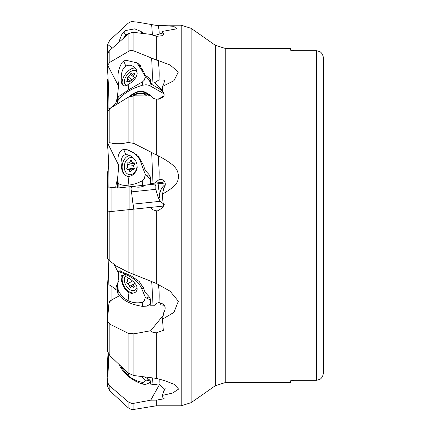<?xml version="1.0" encoding="UTF-8"?>
<svg xmlns="http://www.w3.org/2000/svg" width="431" height="431" viewBox="0 0 431 431"><rect width="100%" height="100%" fill="white"/><g stroke="black" fill="none" stroke-linecap="round" stroke-linejoin="round"><path stroke-width="0.65" d="M108.693 165.552L107.572 172.745L108.062 172.222M119.425 271.185L119.743 270.84L131.229 275.921L139.256 281.54L143.652 288.42L144.649 291.291L147.434 294.917C149.832 296.975 150.898 299.443 150.64 302.32L150.123 305.218L152.035 305.234A43.283 5.317 94.9 0 0 152.267 294.906A43.283 5.317 94.9 0 0 151.588 281.513L128.126 272.155L116.289 266.035L109.846 260.954L107.648 258.508L107.572 172.745M107.572 347.941L107.648 351.491L109.846 355.645L109.846 324.182L107.572 321.106L107.572 316.893L109 302.869L109.528 301.571L110.654 300.585M109.846 355.645L128.126 373.111L133.896 375.53L156.334 378.38L156.334 332.84L163.317 330.367L162.482 319.177L173.925 312.389L178.348 301.258L170.121 291.2L156.334 283.485L156.334 210.813L157.994 210.818L163.823 206.74L162.837 201.04L162.482 194.058L163.769 188.336L165.095 185.783L165.315 183.746L164.761 181.812L163.629 180.449L162.158 179.662L160.467 179.42L158.969 179.657L154.616 183.143L152.035 183.412A43.283 6.427 89.2 0 0 152.267 172.114A43.283 6.427 89.2 0 0 151.588 152.445L156.334 154.961L156.334 99.275C163.635 98.22 165.8 95.687 162.837 91.684L163.144 91.965M156.334 378.38L164.626 380.643L174.167 384.301L178.617 389.091L172.626 393.056L162.482 395.367L162.837 397.533L164.195 398.761L156.334 400.14L156.334 405.792L133.896 409.428L131.902 409.45L129.914 408.874L128.126 407.694L128.126 401.784L109.846 386.041L108.413 384.296L107.572 381.09L107.648 386.629L109.846 390.836L128.126 407.694M119.414 295.779L111.936 299.739L109.528 301.84L109 303.322L107.572 318.654M164.254 204.461L160.165 201.315L132.974 204.149L133.562 205.749L133.734 209.164M131.202 186.623L131.999 188.633L131.514 191.87L132.974 204.149M123.643 210.215L150.715 207.397L151.852 208.911L153.393 209.983L156.334 210.813M160.165 201.315L158.129 197.35L155.796 189.344L131.514 191.87M155.796 189.344L155.866 186.149L154.874 184.123M108.154 171.732L107.648 172.492M108.693 265.448L107.572 285.376L107.572 316.893M156.334 25.402L138.432 22.293L156.334 25.402L173.704 26.269L176.662 28.839L162.482 31.393L162.837 33.289L164.173 34.071L162.487 35.66L156.334 36.355L156.334 60.038L158.242 60.545C158.91 66.282 159.228 70.926 159.19 74.482A43.283 10.058 -102.1 0 1 158.969 79.886L154.616 82.736A40.379 23.737 172.6 0 1 152.035 83.183A43.283 4.854 84.3 0 0 152.267 75.56A43.283 4.854 84.3 0 0 151.588 58.034L156.334 60.038M158.969 79.886L164.809 80.134L163.769 83.819L162.482 86.448L173.925 80.694L178.348 72.042L170.116 64.989L158.242 60.545M162.482 86.448L162.837 91.684L163.419 92.261M162.482 194.058C178.967 184.818 177.884 180.621 178.666 175.837C177.254 171.129 178.876 166.646 158.242 155.796L156.334 154.961M164.071 206.007L150.715 207.397M151.588 281.513L156.334 283.485M114.156 264.489L118.137 272.376M158.242 284.304A43.283 11.028 -79.6 0 1 159.19 295.833A43.283 11.028 -79.6 0 1 158.969 302.621L157.067 303.112L154.616 305.272A40.379 25.537 172.3 0 0 152.035 305.234M162.482 319.177L163.769 312.62C166.625 307.238 165.025 303.903 158.969 302.621M163.306 315.271L150.715 330.717L151.852 331.805L153.393 332.49L156.334 332.84M109.846 324.182L128.126 333.238L133.896 333.853L150.715 330.717M158.877 379.005A43.283 4.041 -72.8 0 1 159.19 380.891A43.283 4.041 -72.8 0 1 158.969 383.876L154.616 384.576A40.379 39.199 -25.5 0 0 152.035 384.258A43.283 1.95 98.2 0 0 152.267 379.334A43.283 1.95 98.2 0 0 152.197 377.836M152.035 384.258L150.123 384.043L150.64 382.496C150.898 381.063 149.832 379.759 147.434 378.585L145.247 377.184M158.969 383.876L165.025 389.576L163.769 390.836L162.482 395.367M163.769 390.836L165.299 388.11M159.766 384.048L150.715 400.178L156.334 400.14M128.126 401.784L131.563 403.341L133.896 403.297L150.715 400.178M108.046 352.844L107.572 361.291L107.621 376.57M108.731 354.169L107.572 372.228M107.572 381.812L108.968 354.524M107.572 321.106L107.572 350.694M164.389 305.293L159.987 304.787L161.086 302.864M118.73 281.039L116.262 286.475A41.581 23.511 -63.6 0 1 115.67 289.675A39.318 24.863 -7.7 0 0 108.865 284.708L108.154 259.268M117.598 288.15L115.67 289.675M107.572 211.89L128.126 209.752L128.126 272.155M155.462 304.232L154.616 305.272M165.31 184.613A11.254 8.237 -81.2 0 0 159.772 197.603L158.123 183.773M117.663 178.105L116.262 183.902A41.581 27.826 -95.9 0 1 115.67 187.199L108.865 187.905C109.048 171.651 108.617 157.557 107.572 145.624L107.648 143.119L118.374 164.658M107.648 143.119L109.846 142.709L109.846 108.607L107.572 111.828L107.572 143.539M117.544 187.006L115.67 187.199M109.846 108.607L128.126 97.287L133.896 95.806L150.715 96.048L153.393 98.338L156.334 99.275M152.569 97.875L150.715 96.048M151.588 152.445L133.896 143.437L128.126 142.424L128.126 97.287M152.035 183.412L150.123 183.611L150.64 180.611C150.898 177.524 149.832 174.954 147.434 172.901L144.649 169.087L143.652 165.552L137.796 155.192L127.441 149.837M109.846 142.709C115.594 144.164 121.687 144.067 128.126 142.424M158.242 155.796L159.19 171.969A43.283 13.323 -91.6 0 1 158.969 179.657M154.616 183.143L162.875 182.286L164.47 181.343M117.631 96.689L116.262 101.366A41.581 20.553 -121.8 0 1 115.67 103.413A39.318 23.112 -7.4 0 1 108.865 109.108C109.048 100.154 108.617 87.019 107.572 69.709L107.648 65.21L118.87 86.653M107.648 65.21L109.846 62.306L109.846 50.308L108.413 52.059L107.572 55.173L107.572 66.088M116.995 104.178L115.67 103.413M109.846 50.308L128.126 34.184L131.563 32.487L133.896 32.39L150.715 34.378L156.334 36.355M163.866 34.986L162.837 33.289M109.846 62.306L129.914 50.616L131.902 50.454L133.896 50.944L151.588 58.034M136.358 62.49L138.669 63.966L143.652 71.594L144.649 74.31L146.19 75.985L149.438 78.156L150.527 79.81L150.64 81.621L150.123 83.495L152.035 83.183M162.762 90.731L154.616 82.736M150.123 83.495L162.875 90.844M107.831 53.422L107.648 44.371L112.324 48.121M107.621 54.43L107.572 45.374M107.648 44.371L109.846 40.164L128.126 23.306L129.914 22.126L131.902 21.55L138.432 22.299M152.235 35.207A43.283 1.794 81.8 0 0 152.267 34.243A43.283 1.794 81.8 0 0 151.588 24.535M141.131 31.549L143.448 33.516M158.242 25.44A43.283 3.712 -107.3 0 1 159.19 32.675A43.283 3.712 -107.3 0 1 158.969 34.189L154.616 35.504A40.379 37.465 163.9 0 1 153.614 35.698M158.969 34.189L162.783 33.031M154.955 36.064L154.616 35.504M108.607 90.51L107.572 83.064L107.648 79.509L108.122 79.557M107.572 112.346L107.572 80.311M107.648 79.509L108.046 78.156M293.904 50.696L290.446 50.158L293.904 50.696L316.499 50.696L319.964 51.634L316.499 50.696L316.499 380.304L319.964 379.366L316.499 380.304L293.904 380.304L316.499 380.304M290.446 50.158L290.446 48.417L225.251 48.417L225.251 382.583L215.322 385.713L215.322 45.287L225.251 48.417M323.428 369.717L323.428 149.503M319.964 379.366C321.989 377.955 323.142 375.713 323.428 372.637L323.428 58.363L323.142 56.31M290.446 380.842L293.904 380.304L290.446 380.842L290.446 382.583L225.251 382.583M323.428 58.363C323.142 55.287 321.989 53.045 319.964 51.634M121.079 367.11L128.088 375.482L128.659 373.505M150.597 381.327L150.058 381.931C147.973 384.053 145.522 384.764 142.699 384.064L142.763 382.394L144.159 382.152L145.36 380.675L141.621 376.705M142.763 382.394C137.521 381.607 132.629 379.302 128.088 375.482M142.699 384.064C132.527 380.875 124.807 374.749 119.538 365.677M150.133 380.088L146.632 380.885L145.36 380.675M123.902 273.707L125.642 274.499A15.581 9.838 60.3 0 0 122.167 272.78L123.902 273.707L125.766 276.497L122.501 275.344L121.353 275.77L121.025 277.079L121.747 281.664L122.813 284.913L124.403 288.167L126.466 290.86L128.961 292.697L131.649 293.43L134.79 292.714L136.185 291.539L137.182 289.314L137.01 286.874L135.835 284.417L133.632 281.858L130.404 279.256L125.766 276.497M117.722 283.835L118.191 290.074C120.373 294.917 123.67 298.435 128.088 300.622L128.961 292.697M117.685 283.614L118.676 277.273L118.509 271.702L122.167 272.78M135.092 292.525A10.737 6.777 60.3 0 1 129.925 292.143A10.737 6.777 60.3 0 1 123.061 275.431M150.306 304.291L146.659 306.112L142.699 306.371L142.763 302.244L144.159 301.075L145.36 297.325L141.713 288.684C139.165 282.655 133.809 277.925 125.642 274.499M142.763 302.244C137.521 303.413 132.629 302.874 128.088 300.622M117.528 292.401L118.126 294.201L118.191 290.074M142.699 306.371C131.401 304.776 123.212 300.719 118.126 294.201M150.058 304.491L150.133 299.928L145.36 297.325M123.902 149.837L125.642 149.573A15.581 11.405 98.8 0 0 122.167 149.934L123.902 149.837L125.766 154.681L124.117 155.16L122.501 156.615L121.353 159.497L121.025 162.697L121.747 169.2L122.813 172.362L124.403 174.803L127.49 176.478L128.961 176.511L131.649 175.67L134.186 173.785L136.185 170.972L137.182 167.6L137.01 164.27L135.835 161.156L133.632 158.22L130.404 155.79L127.689 154.788L125.766 154.681M122.167 149.934C118.105 152.736 116.946 158.5 118.676 167.233L117.685 177.443L118.191 183.148C120.373 185.05 123.67 185.723 128.088 185.174C132.635 184.791 137.521 183.261 142.763 180.589L144.159 178.989L145.36 174.566L141.713 164.836C139.165 156.2 133.809 151.114 125.642 149.573L126.159 149.638M127.948 176.527A10.737 7.855 98.8 0 1 122.183 165.843A10.737 7.855 98.8 0 1 129.699 155.446M117.722 178.682L117.668 177.809M165.202 183.013L117.528 188.04L118.126 187.981L118.191 183.148M148.156 184.802L145.619 185.066M150.058 184.613L148.754 184.754M150.058 184.64L150.133 179.301L145.36 174.566M123.902 61.315L125.642 60.178A15.581 8.237 127.5 0 0 122.167 62.328L123.902 61.315L125.766 66.105L124.117 67.522L122.501 70.124L121.353 74.121L121.181 80.872L121.747 83.431L122.813 85.23L124.403 85.925L126.466 85.564L131.649 82.353L134.186 79.87L136.185 76.95L137.182 73.879L137.01 71.072L135.835 68.615L133.632 66.519L130.404 65.237L127.689 65.307L125.766 66.105M117.668 94.551L118.191 96.873L128.088 90.149L128.961 84.314M117.685 94.184L118.676 84.514C116.946 76.443 118.105 69.046 122.167 62.328M123.277 85.586A10.737 5.673 127.5 0 1 123.196 77.839A10.737 5.673 127.5 0 1 130.216 69.52A10.737 5.673 127.5 0 1 135.549 68.249M164.2 93.856L149.218 85.343L146.098 84.762L142.699 85.187L142.763 81.658L144.159 80.306L145.36 77.047L141.713 70.253L136.896 62.883L125.642 60.178M142.763 81.658L128.088 90.149M163.99 95.725L158.29 99.254M117.992 103.564L117.528 102.072L118.126 100.396L118.191 96.873M142.699 85.187C131.401 88.474 123.212 93.543 118.126 100.396M129.941 96.436A7.246 4.251 -7.4 0 1 131.552 95.052L131.019 95.127A8.124 4.768 172.6 0 0 129.165 96.743M131.019 95.127L134.348 93.064A8.124 4.768 172.6 0 1 145.759 92.449L148.754 94.163L148.054 94.157A7.246 4.251 -7.4 0 1 149.762 96.038M150.586 96.048A8.124 4.768 172.6 0 0 148.754 94.163M150.058 85.747L150.133 81.852L147.65 78.754L145.36 77.047M122.167 33.602L125.642 30.542A15.581 2.591 136.9 0 0 122.167 33.602L118.52 42.658M123.094 38.623L125.766 35.234L123.902 32.093M130.237 32.885L127.689 33.877L125.766 35.234M142.171 33.365L141.056 31.463L134.714 28.85L125.642 30.542M137.01 286.874A8.658 5.463 60.3 0 1 129.322 289.266A8.658 5.463 60.3 0 1 124.333 280.533A8.658 5.463 60.3 0 1 124.322 278.965A8.658 5.463 60.3 0 1 125.238 276.244M129.747 278.809A2.333 1.471 60.3 0 1 128.099 278.302A1.013 0.636 -119.7 0 0 127.328 278.108A1.013 0.636 -119.7 0 0 127.086 278.55A1.013 0.636 -119.7 0 0 127.258 279.266A2.333 1.471 60.3 0 1 127.091 281.933A2.333 1.471 60.3 0 1 127.021 281.971A1.013 0.636 -119.7 0 0 126.994 281.987A1.013 0.636 -119.7 0 0 126.752 282.429A1.013 0.636 -119.7 0 0 127.624 283.776A2.333 1.471 60.3 0 1 129.618 286.362A1.013 0.636 -119.7 0 0 130.108 287.272A1.013 0.636 -119.7 0 0 130.857 287.45A1.013 0.636 -119.7 0 0 131.056 287.202A2.333 1.471 60.3 0 1 131.514 286.637A2.333 1.471 60.3 0 1 133.287 287.089A1.013 0.636 -119.7 0 0 134.052 287.283A1.013 0.636 -119.7 0 0 134.122 286.125A2.333 1.471 60.3 0 1 133.734 284.476A2.333 1.471 60.3 0 1 134.294 283.453A2.333 1.471 60.3 0 1 134.359 283.42A1.013 0.636 -119.7 0 0 134.386 283.404A1.013 0.636 -119.7 0 0 134.634 282.887M137.069 164.556A8.658 6.336 98.8 0 1 137.058 166.113A8.658 6.336 98.8 0 1 130.076 174.722A8.658 6.336 98.8 0 1 124.322 166.113A8.658 6.336 98.8 0 1 133.416 158.005M129.618 171.091A1.013 0.738 -81.2 0 0 130.2 171.834A1.013 0.738 -81.2 0 0 131.056 171.091A2.333 1.708 98.8 0 1 133.028 169.378A2.333 1.708 98.8 0 1 133.287 169.442A1.013 0.738 -81.2 0 0 133.394 169.475A1.013 0.738 -81.2 0 0 134.192 168.909A1.013 0.738 -81.2 0 0 134.122 167.761A2.333 1.708 98.8 0 1 133.734 166.113A2.333 1.708 98.8 0 1 134.359 164.464A1.013 0.738 -81.2 0 0 134.612 163.419A1.013 0.738 -81.2 0 0 134.041 162.751A1.013 0.738 -81.2 0 0 133.761 162.778A2.333 1.708 98.8 0 1 133.109 162.848A2.333 1.708 98.8 0 1 131.762 161.129A1.013 0.738 -81.2 0 0 131.18 160.386A1.013 0.738 -81.2 0 0 130.324 161.129A2.333 1.708 98.8 0 1 128.352 162.848A2.333 1.708 98.8 0 1 128.099 162.778A1.013 0.738 -81.2 0 0 127.985 162.751A1.013 0.738 -81.2 0 0 127.086 163.748A1.013 0.738 -81.2 0 0 127.258 164.464A2.333 1.708 98.8 0 1 127.021 167.761A1.013 0.738 -81.2 0 0 126.752 168.473A1.013 0.738 -81.2 0 0 127.339 169.475A1.013 0.738 -81.2 0 0 127.624 169.442A2.333 1.708 98.8 0 1 128.271 169.378A2.333 1.708 98.8 0 1 129.618 171.091L130.981 171.301M133.788 169.566L134.256 168.882M134.127 164.841L134.601 163.947M127.404 85.171A8.658 4.574 127.5 0 1 124.306 81.405A8.658 4.574 127.5 0 1 124.322 81.233A8.658 4.574 127.5 0 1 132.554 70.657A8.658 4.574 127.5 0 1 137.058 74.299A8.658 4.574 127.5 0 1 136.983 74.897M129.618 81.949A1.013 0.533 -52.5 0 0 129.736 82.165A1.013 0.533 -52.5 0 0 130.448 82.019A1.013 0.533 -52.5 0 0 131.056 81.163A2.333 1.234 127.5 0 1 133.287 78.76A1.013 0.533 -52.5 0 0 134.138 77.989A1.013 0.533 -52.5 0 0 134.165 77.117A1.013 0.533 -52.5 0 0 134.122 77.09A2.333 1.234 127.5 0 1 134.03 77.025A2.333 1.234 127.5 0 1 133.734 76.109A2.333 1.234 127.5 0 1 134.359 74.579A1.013 0.533 -52.5 0 0 134.499 73.518A1.013 0.533 -52.5 0 0 133.761 73.69A2.333 1.234 127.5 0 1 132.048 74.084A2.333 1.234 127.5 0 1 131.762 73.582A1.013 0.533 -52.5 0 0 131.644 73.367A1.013 0.533 -52.5 0 0 130.932 73.512A1.013 0.533 -52.5 0 0 130.324 74.369A2.333 1.234 127.5 0 1 128.099 76.772A1.013 0.533 -52.5 0 0 127.086 78.022A1.013 0.533 -52.5 0 0 127.215 78.415A1.013 0.533 -52.5 0 0 127.258 78.442A2.333 1.234 127.5 0 1 127.35 78.507A2.333 1.234 127.5 0 1 127.021 80.953A1.013 0.533 -52.5 0 0 126.752 81.615A1.013 0.533 -52.5 0 0 126.881 82.014A1.013 0.533 -52.5 0 0 127.624 81.842A2.333 1.234 127.5 0 1 129.332 81.448A2.333 1.234 127.5 0 1 129.618 81.949L129.979 82.224M129.074 209.649L129.074 186.849M111.936 187.587L111.936 211.432M109 211.74L109 187.889M111.936 286.561L111.936 299.739M215.322 45.287L191.116 28.338L191.116 402.662L181.187 405.792L181.187 25.208L156.334 25.208M109 302.869L109 284.778M133.896 209.148L133.896 274.369M133.896 333.853L133.896 375.53M133.896 403.297L133.896 409.428M109.846 390.836L109.846 386.041M128.126 373.111L128.126 333.238M116.262 286.475L117.636 285.688M109.846 260.954L109.846 211.653M159.772 197.603L158.129 197.35M116.262 183.902L117.582 184.107M133.896 95.806L133.896 143.437M116.262 101.366L117.539 102.352M133.896 32.39L133.896 50.944M149.821 78.582L147.434 76.75M128.126 51.461L128.126 34.184M150.058 381.931L150.112 380.53M148.356 379.118L146.632 380.885M141.713 288.684L143.485 287.671M149.104 296.749L146.632 298.16M150.133 299.928L150.527 299.701M128.088 185.174L128.961 176.511M141.713 164.836L143.593 165.127M142.699 185.422L142.763 180.589M149.961 176.187L146.632 175.67M150.133 179.301L150.715 179.393M164.184 181.483L164.604 181.548M141.713 70.253L143.685 71.767M147.504 78.631L146.632 77.963M150.133 81.852L150.516 82.149M158.764 88.474L162.826 91.593M147.521 94.33L144.525 92.611A6.557 3.847 -7.4 0 0 135.318 93.107A1.385 0.684 58.2 0 0 134.876 92.994A7.246 4.251 -7.4 0 1 145.058 92.444L148.054 94.157A1.385 0.889 -60.2 0 0 147.521 94.33A6.557 3.847 -7.4 0 1 149.067 96.027M135.318 93.107L131.994 95.17A1.385 0.684 58.2 0 0 131.552 95.052L134.348 93.064M130.728 96.194A6.557 3.847 -7.4 0 1 131.994 95.17M147.014 95.994A7.683 4.504 172.6 0 0 141.939 92.994A7.683 4.504 172.6 0 0 134.402 94.567A7.683 4.504 172.6 0 0 132.861 95.838M144.525 92.611A1.385 0.889 119.8 0 1 145.058 92.444L145.759 92.449M133.815 95.806A6.982 4.094 -7.4 0 1 134.887 94.987A6.982 4.094 -7.4 0 1 146.228 95.984M141.713 32.514L142.548 33.408M133.287 287.089L134.273 286.523M133.869 283.932L129.618 286.362M132.597 280.931L127.624 283.776M128.454 278.582L127.258 279.266M134.203 168.871L127.021 167.761M133.842 165.488L127.258 164.464M131.8 161.361L130.324 161.129M134.3 162.864L133.761 162.778M127.91 81.631L127.021 80.953M131.913 79.697L128.099 76.772M134.294 77.413L130.324 74.369M134.531 74.283L133.761 73.69M181.187 405.792L156.334 405.792M115.061 265.162L116.268 266.062M163.753 380.379L164.626 380.648M150.128 79.013L146.254 76.039M139.046 64.262L138.663 63.971M191.116 28.338L181.187 25.208M215.322 385.713L191.116 402.662M120.217 270.733L118.573 271.67M117.668 283.684L117.528 292.304M127.872 149.907L126.283 149.659M117.668 177.771L117.528 187.927M133.642 186.37A13.851 13.851 0 0 0 145.522 185.125M140.673 65.781L137.063 63.012M117.668 94.524L117.528 101.991M147.106 78.302L150.715 81.071M142.909 33.451L141.174 31.598M133.809 285.322L131.514 286.637M133.605 169.464L133.028 169.378M131.692 169.906L128.271 169.378M134.623 163.818L128.352 162.848M134.477 163.058L133.109 162.848M130.243 82.149L129.332 81.448M131.002 81.308L127.35 78.507M133.879 75.49L132.048 74.084"/></g></svg>
